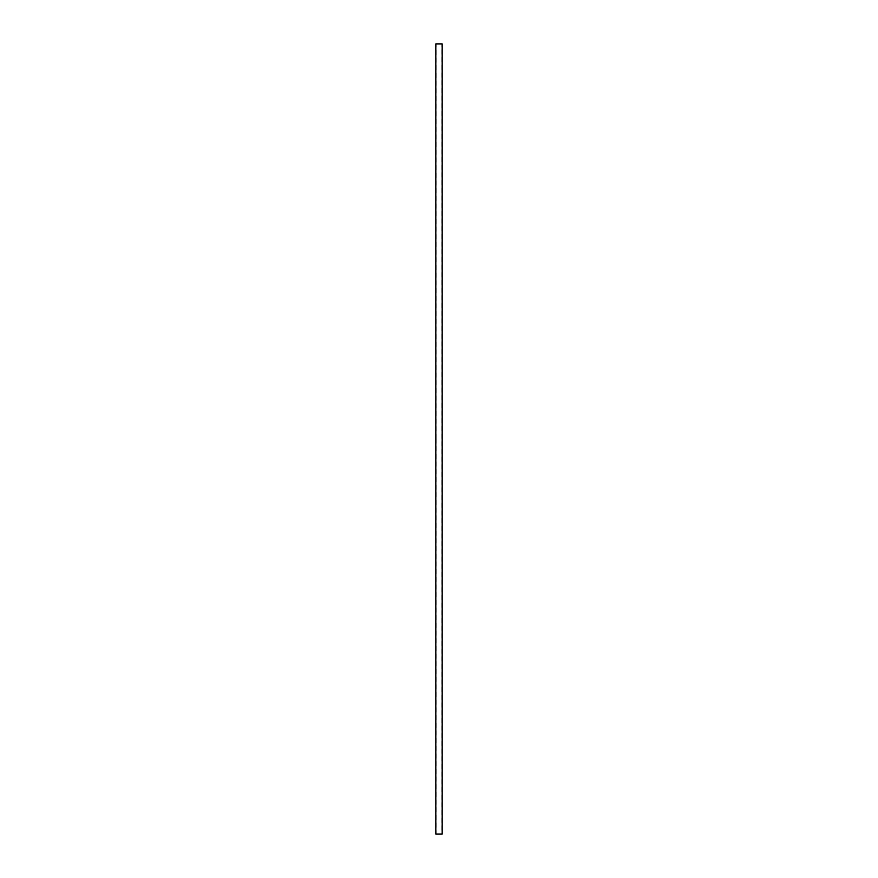 <?xml version="1.0" encoding="UTF-8"?>
<svg xmlns="http://www.w3.org/2000/svg" width="878" height="878" viewBox="0 0 878 878"><rect width="100%" height="100%" fill="white"/><g stroke="black" fill="none" stroke-linecap="round" stroke-linejoin="round"><path stroke-width="0.66" stroke-dasharray="4.39 3.29" d="M441.853 834.1L436.146 834.1L441.853 834.1L441.853 43.9L436.146 43.9L441.853 43.9M436.168 438.824L436.146 834.1M435.817 834.1L442.183 834.1M435.817 43.9L442.183 43.9M436.136 438.715L436.146 43.9"/><path stroke-width="1.32" d="M442.183 834.1L435.817 834.1L435.817 43.9L442.183 43.9L442.183 834.1"/></g></svg>
